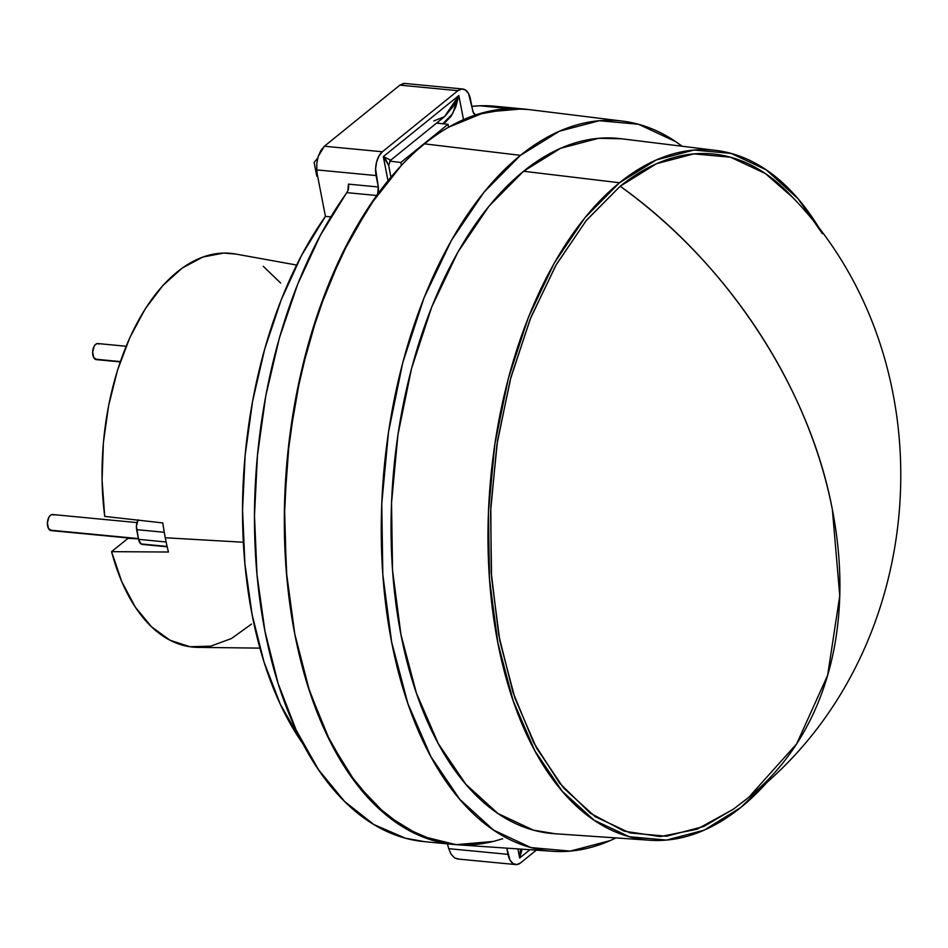 <?xml version="1.0" encoding="UTF-8"?>
<svg xmlns="http://www.w3.org/2000/svg" width="948" height="948" viewBox="0 0 948 948"><rect width="100%" height="100%" fill="white"/><g stroke="black" fill="none" stroke-linecap="round" stroke-linejoin="round"><path stroke-width="1.42" d="M733.965 808.763L703.902 826.431L666.645 836.231L629.91 832.925L595.119 816.631L563.586 787.978L536.544 748.067L515.013 698.439L499.833 640.99L491.597 577.936L490.59 511.695L496.882 444.813L510.214 379.875L530.086 319.358L555.718 265.582L586.148 220.635L620.182 186.235L586.539 220.149L556.417 264.373L530.927 317.248L511.043 376.794L497.499 440.773L490.815 506.789L491.218 572.367L498.719 635.042L513.022 692.467L533.606 742.497L559.676 783.238L590.26 813.183L624.234 831.195L660.294 836.598L697.1 829.192L733.278 809.26L748.647 797.422C932.145 656.407 953.392 362.657 791.935 196.639A342.655 188.131 95.5 0 0 620.182 186.235A412.427 303.514 51 0 1 832.38 509.633A412.427 303.514 51 0 1 748.647 797.422A412.427 303.514 51 0 1 740.234 803.892M716.048 150.424L620.833 138.692A349.137 191.686 95.5 0 0 523.557 171.256L619.506 182.751A346.53 190.252 -84.5 0 1 716.048 150.424A346.53 190.252 -84.5 0 1 822.449 233.729L798.145 198.843L766.257 169.87L731.074 153.398L693.924 150.045L656.253 159.963L619.506 182.751L523.557 171.256L560.588 148.303L598.544 138.313L621.71 138.799M770.274 778.64A346.53 190.252 -84.5 0 1 740.921 807.376A346.53 190.252 -84.5 0 1 650.008 840.248A346.53 190.252 -84.5 0 1 488.611 564.333A346.53 190.252 -84.5 0 1 619.506 182.751L585.082 217.542L554.319 262.999L528.391 317.367L508.306 378.572L494.82 444.257L488.457 511.884L489.464 578.873L497.807 642.637L513.152 700.726L534.921 750.923L562.271 791.284L594.159 820.257L629.342 836.729L666.491 840.082L704.163 830.164L740.921 807.376L770.286 778.628M424.526 143.859L520.464 155.342A366.793 201.379 -84.5 0 1 622.67 121.131A366.793 201.379 -84.5 0 1 682.122 146.241L675.805 141.714L638.561 124.271L599.243 120.728L559.367 131.227L520.464 155.342L424.526 143.859A369.388 202.801 95.5 0 0 401.407 165.402L400.838 162.487L389.746 161.101L400.838 162.487L448.037 124.307L448.605 127.222A369.388 202.801 95.5 0 0 424.526 143.859A369.388 202.801 95.5 0 0 401.407 165.402L400.838 162.487L448.037 124.307L448.605 127.222A369.388 202.801 95.5 0 0 424.526 143.859M622.67 121.131L527.455 109.399A369.388 202.801 95.5 0 0 448.605 127.222L485.459 112.089L522.431 108.89M436.566 123.11L448.037 124.307L436.566 123.11M314.132 162.464L316.798 176.198L317.651 176.304L316.798 176.198L314.132 162.464L317.805 157.842L314.132 162.464M493.031 841.469L456.059 844.668L420.165 835.828L386.535 815.244L356.27 783.581L330.354 741.869L309.641 691.495L294.804 634.094L286.32 571.537L284.483 505.888L289.353 439.279L300.753 373.903L318.327 311.892L341.493 255.285L369.495 205.906L401.407 165.402A369.388 202.801 95.5 0 0 286.391 572.414A369.388 202.801 95.5 0 0 457.055 844.739L552.767 851.292A366.793 201.379 -84.5 0 1 381.926 559.249A366.793 201.379 -84.5 0 1 520.464 155.342L484.037 192.171L451.473 240.282L424.029 297.838L402.77 362.622L388.49 432.146L381.76 503.732L382.826 574.63L391.654 642.128L407.901 703.617L430.937 756.741L459.887 799.46L493.635 830.128L530.892 847.571L570.21 851.114L610.085 840.627L615.904 837.914A366.793 201.379 -84.5 0 1 552.767 851.292M555.196 833.754L533.475 830.164L498.02 813.562L465.906 784.363L438.343 743.706L416.409 693.13L400.945 634.603L392.543 570.364L391.536 502.867L397.935 434.729L411.527 368.559L431.767 306.891L457.884 252.109L488.884 206.309L523.557 171.256A349.137 191.686 95.5 0 0 391.69 555.718A349.137 191.686 95.5 0 0 554.296 833.695L650.008 840.248M748.647 797.422L796.699 743.789L827.64 675.308L839.762 595.782L832.38 509.633C809.545 387.803 727.187 262.3 620.182 186.235L656.526 163.696L693.77 153.896L730.505 157.202L765.297 173.496L792.433 197.184M296.617 265.049L235.531 254.005A197.788 108.593 95.5 0 0 104.718 516.411L162.795 522.929A193.155 106.046 95.5 0 0 165.272 537.753L243.352 542.244L165.272 537.753A193.155 106.046 95.5 0 0 168.448 552.02L111.568 551.653L127.992 538.357L111.568 551.653A197.788 108.593 95.5 0 0 197.871 647.365L259.942 648.124M528.095 109.482L509.68 108.641L476.702 114.601A369.388 202.801 -84.5 0 1 524.445 109.067L494.607 106.212A369.388 202.801 95.5 0 0 471.855 106.354L479.842 105.785L509.42 108.641M138.444 538.82L127.992 538.357L138.444 538.82M251.504 624.092L231.454 638.525L210.693 646.169L189.979 646.749L170.036 640.244L151.609 626.889L135.339 607.158L121.83 581.776L111.568 551.653L168.448 552.02A193.155 106.046 -84.5 0 1 165.272 537.753A193.155 106.046 -84.5 0 1 162.795 522.929L104.718 516.411L102.076 480.115L103.379 442.74L108.605 405.637L117.54 370.147L129.864 337.535L145.151 308.977L162.843 285.526L182.289 268L202.801 257.05L223.633 253.069L235.993 254.088M263.271 266.305L280.655 283.049M303.277 744.334L280.3 704.234L264.018 661.953L252.109 614.636L244.892 563.527L242.546 509.965L245.141 455.384L252.606 401.217L264.741 348.9L281.236 299.805L301.654 255.225L325.437 216.357L330.864 216.879L325.437 216.357A337.121 185.085 95.5 0 0 303.265 744.334M424.858 841.706L405.448 838.21L373.915 824.57L344.681 801.546L318.528 769.74L296.132 730.019L278.12 683.437L264.966 631.238L257.015 574.82L254.479 515.712L257.441 455.478L265.807 395.743L279.352 338.104L297.731 284.092L320.436 235.175L347.821 190.868L348.461 184.125L378.299 186.981L377.659 193.724L376.7 195.501L346.861 192.645A369.388 202.801 95.5 0 0 258.733 591.315A369.388 202.801 95.5 0 0 424.194 841.634L454.033 844.49A369.388 202.801 -84.5 0 1 288.583 594.171A369.388 202.801 -84.5 0 1 376.7 195.501L350.274 238.031L327.57 286.948L309.19 340.96L295.646 398.598L287.28 458.334L284.317 518.568L286.853 577.688L294.804 634.094L307.958 686.293L325.97 732.875L348.366 772.596L374.519 804.402L403.753 827.426L435.286 841.066L457.647 844.787M502.713 838.85A7.169 3.934 -84.5 0 0 501.776 838.968A369.388 202.801 -84.5 0 1 454.033 844.49M325.437 216.357L317.343 174.705L325.437 216.357M475.742 114.708L475.778 114.708A7.169 3.934 -84.5 0 0 476.702 114.601L475.41 114.637L473.289 112.539L468.549 93.603L465.48 90.013L461.735 88.993L457.884 90.688L382.376 151.775L378.999 155.922L376.617 161.907L375.598 168.803L378.299 186.981L376.072 175.57L316.786 169.893L317.343 174.705L316.786 169.893L376.072 175.57A17.929 9.847 -84.5 0 1 382.376 151.775L457.884 90.688L399.902 85.13L324.394 146.229L382.376 151.775L324.394 146.229L320.922 150.365L318.255 156.325L316.81 163.174L316.786 169.893M506.813 848.14L509.941 859.955L512.998 863.545L516.743 864.576L520.594 862.881L536.319 850.166L520.594 862.881A17.929 9.847 -84.5 0 1 515.748 864.564A17.929 9.847 -84.5 0 1 508.021 854.349L506.813 848.14M519.658 858.035L517.881 848.898L519.658 858.035L520.476 849.076L519.658 858.035L529.92 849.728L519.658 858.035L522.123 849.195L519.658 858.035M458.832 95.535L463.513 119.649L458.832 95.535L383.312 156.621L458.832 95.535L455.763 107.005L450.893 116.509L444.956 122.612L442.775 123.761L452.623 113.76L458.832 95.535L453.843 105.702L444.47 116.711L458.832 95.535M388.005 180.736L383.312 156.621L388.005 180.736M448.736 848.673L447.42 843.862L448.736 848.673L508.021 854.349L448.736 848.673L451.153 854.326L454.637 857.952L458.666 859.006M403.658 83.436L399.902 85.13L457.884 90.688A17.929 9.847 -84.5 0 1 462.731 88.993A17.929 9.847 -84.5 0 1 470.469 99.208L472.685 110.62A7.169 3.934 -84.5 0 0 475.778 114.708M378.299 186.981A7.169 3.934 -84.5 0 1 376.7 195.501L346.861 192.645A7.169 3.934 95.5 0 0 348.461 184.125L378.299 186.981M462.731 88.993L404.595 83.424L399.902 85.13L324.394 146.229L318.255 156.325L316.786 163.364M385.729 159.525L383.312 156.621L390.517 160.07L383.312 156.621L388.633 165.308L385.729 159.525M451.106 854.243L454.637 857.952L457.611 859.006L515.748 864.564M388.68 165.604L390.386 160.473L444.47 116.711L433.84 120.953M438 121.948A7.169 3.934 -84.5 0 1 438.604 123.323L438 121.948M126.108 346.257L97.881 343.555A8.07 4.432 95.5 0 0 92.857 350.002A8.07 4.432 95.5 0 0 95.108 359.162L120.349 361.579L95.108 359.162A8.07 4.432 95.5 0 0 96.341 359.624L120.23 361.911M99.113 344.017L97.431 343.555L95.689 344.314L94.172 346.186L92.643 351.981L93.722 357.55L96.791 359.624M136.986 522.597L52.638 514.527A8.07 4.432 95.5 0 0 47.613 520.973A8.07 4.432 95.5 0 0 49.865 530.133L138.396 538.606L49.865 530.133A8.07 4.432 95.5 0 0 51.097 530.596L135.837 538.701M53.87 514.989L52.187 514.527L50.457 515.285L48.929 517.158L47.4 522.952L48.478 528.522L51.547 530.596M138.124 519.824L136.417 526.259L138.538 539.341L166.125 541.983L138.538 539.341A8.97 4.918 95.5 0 0 141.039 543.939L167.109 546.439L142.911 544.448M137.946 520.144A8.97 4.918 95.5 0 0 136.654 529.648L138.538 539.341L141.039 543.939A8.97 4.918 95.5 0 0 142.413 544.448L167.192 546.818M136.654 529.648L164.265 532.29L136.654 529.648M390.943 177.181L388.633 165.296"/></g></svg>
